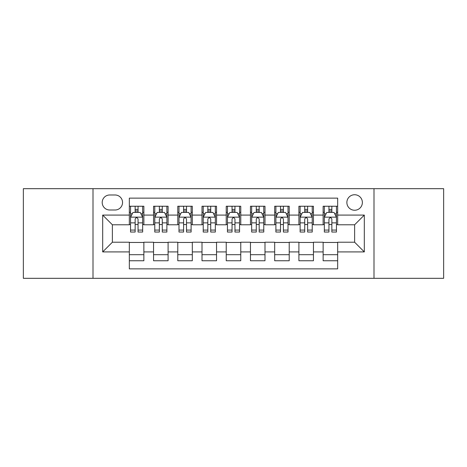 <?xml version="1.0" encoding="UTF-8"?>
<svg xmlns="http://www.w3.org/2000/svg" width="467" height="467" viewBox="0 0 467 467"><rect width="100%" height="100%" fill="white"/><g stroke="black" fill="none" stroke-linecap="round" stroke-linejoin="round"><path stroke-width="0.7" d="M354.622 194.739A7.752 7.752 0 0 0 346.87 202.491A7.752 7.752 0 0 0 354.622 210.243A7.752 7.752 0 0 0 362.374 202.491A7.752 7.752 0 0 0 354.622 194.739M374.003 278.314L443.65 278.314L443.65 188.686L374.003 188.686L374.003 278.314L92.997 278.314L92.997 188.686L23.35 188.686L23.35 278.314L92.997 278.314M337.664 206.245L323.129 206.245L323.129 215.089L313.445 215.089L313.445 224.779L323.129 224.779L323.129 215.089M313.445 215.089L313.445 206.245L298.909 206.245L298.909 215.089L289.219 215.089L289.219 224.779L298.909 224.779L298.909 215.089M289.219 215.089L289.219 206.245L274.684 206.245L274.684 215.089L264.993 215.089L264.993 224.779L274.684 224.779L274.684 215.089M264.993 215.089L264.993 206.245L250.458 206.245L250.458 215.089L240.768 215.089L240.768 224.779L250.458 224.779L250.458 215.089M240.768 215.089L240.768 206.245L226.232 206.245L226.232 215.089L216.542 215.089L216.542 224.779L226.232 224.779L226.232 215.089M216.542 215.089L216.542 206.245L202.007 206.245L202.007 215.089L192.316 215.089L192.316 224.779L202.007 224.779L202.007 215.089M192.316 215.089L192.316 206.245L177.781 206.245L177.781 215.089L168.091 215.089L168.091 224.779L177.781 224.779L177.781 215.089M168.091 215.089L168.091 206.245L153.555 206.245L153.555 224.779L143.871 224.779L143.871 206.245L129.336 206.245M129.336 260.755L143.871 260.755L143.871 242.221L153.555 242.221L153.555 260.755L168.091 260.755L168.091 242.221L177.781 242.221L177.781 251.911L168.091 251.911M177.781 251.911L177.781 260.755L192.316 260.755L192.316 242.221L202.007 242.221L202.007 251.911L192.316 251.911M202.007 251.911L202.007 260.755L216.542 260.755L216.542 242.221L226.232 242.221L226.232 251.911L216.542 251.911M226.232 251.911L226.232 260.755L240.768 260.755L240.768 242.221L250.458 242.221L250.458 251.911L240.768 251.911M250.458 251.911L250.458 260.755L264.993 260.755L264.993 242.221L274.684 242.221L274.684 251.911L264.993 251.911M274.684 251.911L274.684 260.755L289.219 260.755L289.219 242.221L298.909 242.221L298.909 251.911L289.219 251.911M298.909 251.911L298.909 260.755L313.445 260.755L313.445 242.221L323.129 242.221L323.129 251.911L313.445 251.911M109.71 210.004L115.04 210.004A7.507 7.507 0 0 0 122.552 202.491A7.507 7.507 0 0 0 115.04 194.984L109.71 194.984A7.507 7.507 0 0 0 102.203 202.491A7.507 7.507 0 0 0 109.71 210.004M374.003 188.686L92.997 188.686M337.664 215.089L337.664 198.131L129.336 198.131L129.336 224.779L112.378 224.779L112.378 242.221L129.336 242.221L129.336 268.869L337.664 268.869L337.664 242.221L354.622 242.221L354.622 224.779L337.664 224.779L337.664 215.089L364.313 215.089L364.313 251.911L337.664 251.911M129.336 251.911L102.687 251.911L102.687 215.089L129.336 215.089M323.129 251.911L323.129 260.755L337.664 260.755M129.336 212.304L130.544 212.304M135.15 212.304L138.057 212.304M142.657 212.304L143.871 212.304M129.336 224.539L130.544 224.539M135.15 224.539L138.057 224.539M142.657 224.539L143.871 224.539M129.336 242.461L143.871 242.461M129.336 254.696L143.871 254.696M153.555 224.539L154.77 224.539M159.37 224.539L162.277 224.539M166.882 224.539L168.091 224.539M153.555 212.304L154.77 212.304M159.37 212.304L162.277 212.304M166.882 212.304L168.091 212.304M153.555 242.461L168.091 242.461M153.555 254.696L168.091 254.696M177.781 242.461L192.316 242.461M177.781 254.696L192.316 254.696M177.781 212.304L178.995 212.304M183.595 212.304L186.502 212.304M191.108 212.304L192.316 212.304M177.781 224.539L178.995 224.539M183.595 224.539L186.502 224.539M191.108 224.539L192.316 224.539M202.007 242.461L216.542 242.461M202.007 254.696L216.542 254.696M202.007 212.304L203.221 212.304M207.821 212.304L210.728 212.304M215.334 212.304L216.542 212.304M202.007 224.539L203.221 224.539M207.821 224.539L210.728 224.539M215.334 224.539L216.542 224.539M226.232 242.461L240.768 242.461M226.232 254.696L240.768 254.696M226.232 212.304L227.447 212.304M232.046 212.304L234.954 212.304M239.553 212.304L240.768 212.304M226.232 224.539L227.447 224.539M232.046 224.539L234.954 224.539M239.553 224.539L240.768 224.539M250.458 242.461L264.993 242.461M250.458 254.696L264.993 254.696M250.458 212.304L251.666 212.304M256.272 212.304L259.179 212.304M263.779 212.304L264.993 212.304M250.458 224.539L251.666 224.539M256.272 224.539L259.179 224.539M263.779 224.539L264.993 224.539M274.684 242.461L289.219 242.461M274.684 254.696L289.219 254.696M274.684 212.304L275.892 212.304M280.498 212.304L283.405 212.304M288.005 212.304L289.219 212.304M274.684 224.539L275.892 224.539M280.498 224.539L283.405 224.539M288.005 224.539L289.219 224.539M298.909 242.461L313.445 242.461M298.909 254.696L313.445 254.696M298.909 212.304L300.118 212.304M304.723 212.304L307.63 212.304M312.23 212.304L313.445 212.304M298.909 224.539L300.118 224.539M304.723 224.539L307.63 224.539M312.23 224.539L313.445 224.539M323.129 242.461L337.664 242.461M323.129 254.696L337.664 254.696M323.129 212.304L324.343 212.304M328.943 212.304L331.85 212.304M336.456 212.304L337.664 212.304M323.129 224.539L324.343 224.539M328.943 224.539L331.85 224.539M336.456 224.539L337.664 224.539M112.378 224.779L102.687 215.089M112.378 242.221L102.687 251.911M364.313 215.089L354.622 224.779M364.313 251.911L354.622 242.221M138.057 209.397L135.15 209.397M142.657 230.073L138.057 230.073L138.057 232.046L142.657 232.046L142.657 217.272L140.234 212.427L132.967 212.427L130.544 217.272L130.544 232.046L135.15 232.046L135.15 230.073L130.544 230.073M130.544 217.272L130.544 206.245M142.657 217.272L142.657 206.245M135.15 212.427L135.15 206.245M138.057 206.245L138.057 212.427M138.057 230.073L138.057 219.087C137.088 217.219 136.119 217.219 135.15 219.087L135.15 230.073M162.277 209.397L159.37 209.397M166.882 230.073L162.277 230.073L162.277 232.046L166.882 232.046L166.882 217.272L164.46 212.427L157.192 212.427L154.77 217.272L154.77 232.046L159.37 232.046L159.37 230.073L154.77 230.073M154.77 217.272L154.77 206.245M166.882 217.272L166.882 206.245M159.37 212.427L159.37 206.245M162.277 206.245L162.277 212.427M162.277 230.073L162.277 219.087C161.313 217.219 160.344 217.219 159.37 219.087L159.37 230.073M186.502 209.397L183.595 209.397M191.108 230.073L186.502 230.073L186.502 232.046L191.108 232.046L191.108 217.272L188.686 212.427L181.418 212.427L178.995 217.272L178.995 232.046L183.595 232.046L183.595 230.073L178.995 230.073M178.995 217.272L178.995 206.245M191.108 217.272L191.108 206.245M183.595 212.427L183.595 206.245M186.502 206.245L186.502 212.427M186.502 230.073L186.502 219.087C185.539 217.219 184.57 217.219 183.595 219.087L183.595 230.073M210.728 209.397L207.821 209.397M215.334 230.073L210.728 230.073L210.728 232.046L215.334 232.046L215.334 217.272L212.911 212.427L205.643 212.427L203.221 217.272L203.221 232.046L207.821 232.046L207.821 230.073L203.221 230.073M203.221 217.272L203.221 206.245M215.334 217.272L215.334 206.245M207.821 212.427L207.821 206.245M210.728 206.245L210.728 212.427M210.728 230.073L210.728 219.087C209.759 217.219 208.79 217.219 207.821 219.087L207.821 230.073M234.954 209.397L232.046 209.397M239.553 230.073L234.954 230.073L234.954 232.046L239.553 232.046L239.553 217.272L237.131 212.427L229.869 212.427L227.447 217.272L227.447 232.046L232.046 232.046L232.046 230.073L227.447 230.073M227.447 217.272L227.447 206.245M239.553 217.272L239.553 206.245M232.046 212.427L232.046 206.245M234.954 206.245L234.954 212.427M234.954 230.073L234.954 219.087C233.985 217.219 233.015 217.219 232.046 219.087L232.046 230.073M259.179 209.397L256.272 209.397M263.779 230.073L259.179 230.073L259.179 232.046L263.779 232.046L263.779 217.272L261.357 212.427L254.089 212.427L251.666 217.272L251.666 232.046L256.272 232.046L256.272 230.073L251.666 230.073M251.666 217.272L251.666 206.245M263.779 217.272L263.779 206.245M256.272 212.427L256.272 206.245M259.179 206.245L259.179 212.427M259.179 230.073L259.179 219.087C258.21 217.219 257.241 217.219 256.272 219.087L256.272 230.073M283.405 209.397L280.498 209.397M288.005 230.073L283.405 230.073L283.405 232.046L288.005 232.046L288.005 217.272L285.582 212.427L278.314 212.427L275.892 217.272L275.892 232.046L280.498 232.046L280.498 230.073L275.892 230.073M275.892 217.272L275.892 206.245M288.005 217.272L288.005 206.245M280.498 212.427L280.498 206.245M283.405 206.245L283.405 212.427M283.405 230.073L283.405 219.087C282.436 217.219 281.467 217.219 280.498 219.087L280.498 230.073M307.63 209.397L304.723 209.397M312.23 230.073L307.63 230.073L307.63 232.046L312.23 232.046L312.23 217.272L309.808 212.427L302.54 212.427L300.118 217.272L300.118 232.046L304.723 232.046L304.723 230.073L300.118 230.073M300.118 217.272L300.118 206.245M312.23 217.272L312.23 206.245M304.723 212.427L304.723 206.245M307.63 206.245L307.63 212.427M307.63 230.073L307.63 219.087C306.661 217.219 305.692 217.219 304.723 219.087L304.723 230.073M331.85 209.397L328.943 209.397M336.456 230.073L331.85 230.073L331.85 232.046L336.456 232.046L336.456 217.272L334.033 212.427L326.766 212.427L324.343 217.272L324.343 232.046L328.943 232.046L328.943 230.073L324.343 230.073M324.343 217.272L324.343 206.245M336.456 217.272L336.456 206.245M328.943 212.427L328.943 206.245M331.85 206.245L331.85 212.427M331.85 230.073L331.85 219.087C330.887 217.219 329.918 217.219 328.943 219.087L328.943 230.073M153.555 251.911L143.871 251.911M153.555 215.089L143.871 215.089M142.598 217.149L130.602 217.149M130.544 213.758L132.301 213.758M140.9 213.758L142.657 213.758M135.15 222.882L130.544 222.882M142.657 222.882L138.057 222.882M138.057 210.938L135.15 210.938M166.824 217.149L154.828 217.149M154.77 213.758L156.527 213.758M165.125 213.758L166.882 213.758M159.37 222.882L154.77 222.882M166.882 222.882L162.277 222.882M162.277 210.938L159.37 210.938M191.044 217.149L179.054 217.149M178.995 213.758L180.752 213.758M189.351 213.758L191.108 213.758M183.595 222.882L178.995 222.882M191.108 222.882L186.502 222.882M186.502 210.938L183.595 210.938M215.269 217.149L203.279 217.149M203.221 213.758L204.972 213.758M213.577 213.758L215.334 213.758M207.821 222.882L203.221 222.882M215.334 222.882L210.728 222.882M210.728 210.938L207.821 210.938M239.495 217.149L227.505 217.149M227.447 213.758L229.198 213.758M237.802 213.758L239.553 213.758M232.046 222.882L227.447 222.882M239.553 222.882L234.954 222.882M234.954 210.938L232.046 210.938M263.721 217.149L251.731 217.149M251.666 213.758L253.423 213.758M262.028 213.758L263.779 213.758M256.272 222.882L251.666 222.882M263.779 222.882L259.179 222.882M259.179 210.938L256.272 210.938M287.946 217.149L275.956 217.149M275.892 213.758L277.649 213.758M286.248 213.758L288.005 213.758M280.498 222.882L275.892 222.882M288.005 222.882L283.405 222.882M283.405 210.938L280.498 210.938M312.172 217.149L300.176 217.149M300.118 213.758L301.875 213.758M310.473 213.758L312.23 213.758M304.723 222.882L300.118 222.882M312.23 222.882L307.63 222.882M307.63 210.938L304.723 210.938M336.398 217.149L324.402 217.149M324.343 213.758L326.1 213.758M334.699 213.758L336.456 213.758M328.943 222.882L324.343 222.882M336.456 222.882L331.85 222.882M331.85 210.938L328.943 210.938"/></g></svg>
